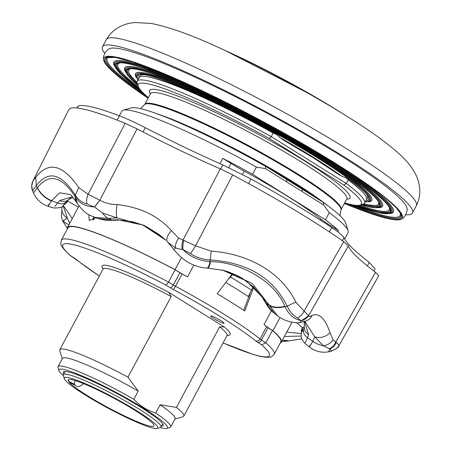 <?xml version="1.0" encoding="UTF-8"?>
<svg xmlns="http://www.w3.org/2000/svg" width="451" height="451" viewBox="0 0 451 451"><rect width="100%" height="100%" fill="white"/><g stroke="black" fill="none" stroke-linecap="round" stroke-linejoin="round"><path stroke-width="0.68" d="M367.362 265.921L369.222 262.341L375.063 268.959M329.343 231.865L331.727 227.524C338.87 232.333 342.946 235.738 343.955 237.739L342.348 240.71M220.725 169.035L222.839 164.914L250.965 178.962L248.659 183.585M117.034 120.062L119.464 115.856C126.607 118.585 135.238 122.542 145.357 127.734L142.978 131.951M77.922 106.391L78.429 105.968L77.284 108.026M222.839 164.914A205.171 23.277 28.2 0 1 145.357 127.734M369.222 262.341A205.171 23.277 28.2 0 1 343.955 237.739M32.94 181.014L68.778 109.723A175.834 19.945 28.2 0 1 68.778 109.717A175.834 19.945 28.2 0 1 125.175 123.309L137.07 128.907A196.619 22.308 -151.8 0 0 220.336 168.866L232.699 174.909A175.834 19.945 28.2 0 1 294.097 209.704A175.834 19.945 28.2 0 1 343.69 241.646L348.364 245.84A196.619 22.308 -151.8 0 0 375.52 272.28L378.761 275.786A175.834 19.945 28.2 0 1 378.699 275.899L339.135 345.235A11.726 11.489 -150.8 0 1 331.226 350.788L330.098 348.882L329.393 348.775A11.726 9.471 -71.4 0 0 335.753 342.061L336.356 342.382A11.726 9.809 108.2 0 1 330.098 348.882L328.48 351.836C321.383 353.015 315.007 351.391 309.341 346.966L304.87 343.363L307.576 337.737L312.78 341.356L314.68 336.75A11.726 8.992 -19.6 0 0 329.991 332.607L333.165 339.958L335.753 342.061L375.52 272.28M78.429 105.968A169.999 19.286 28.2 0 1 119.464 115.856M250.965 178.962A169.999 19.286 28.2 0 1 331.727 227.524M102.557 213.002L94.547 207.099L99.823 200.21C104.891 203.051 110.625 204.5 117.023 204.551A11.726 1.956 96.7 0 0 116.95 217.856L102.557 213.002A23.446 12.307 82.9 0 0 108.364 218.442L94.783 217.376L98.194 218.588L111.814 220.032L117.7 219.744L142.809 224.998L165.833 240.203M182.215 249.64L175.383 247.949A11.726 6.652 -52.5 0 1 178.754 238.145L183.946 240.411A11.726 6.032 101.3 0 0 183.016 249.623L182.215 249.64A11.726 6.517 -79.6 0 1 182.988 240.107L220.336 168.866M210.459 261.642C241.775 261.952 275.347 282.129 284.818 306.353L284.97 306.669C288.781 314.651 294.137 319.291 301.026 320.582L297.451 317.904C293.313 315.818 289.897 311.912 287.202 306.19C273.182 277.946 247.554 262.533 210.318 259.962C202.741 259.505 196.14 257.386 190.519 253.609L183.016 249.623C190.096 256.794 199.105 260.791 210.048 261.614L210.459 261.642A23.446 3.157 93.3 0 1 207.877 268.12L207.178 268.074C194.539 267.392 183.563 261.377 174.255 250.034A23.446 2.379 143.2 0 1 175.383 247.949L167.8 242.26A11.726 5.993 -42.5 0 1 167.704 242.164A11.726 5.993 -42.5 0 1 171.442 230.664L178.754 238.145M167.625 242.069L174.255 250.034M299.605 322.64L301.313 320.762L308.625 315.666C308.862 316.754 310.062 316.641 312.244 315.328A11.726 11.134 69.6 0 1 306.252 320.875A11.726 11.134 69.6 0 1 306.246 320.881L299.605 322.64A23.446 17.324 87.2 0 1 299.385 322.651L299.385 322.651C298.139 323.175 286.267 322.674 277.771 315.982L252.306 283.499L224.254 270.51L221.661 269.923M329.393 348.775L323.356 345.765A11.726 9.206 -34.2 0 0 333.165 339.958M310.102 345.032C308.478 348.567 309.369 347.338 312.78 341.356A23.446 19.867 -157.5 0 0 323.356 345.765L314.68 336.75L304.87 321.411M62.396 220.46L62.401 220.477C60.434 212.026 61.922 215.95 61.894 208.841A11.726 10.232 3.2 0 0 61.894 208.841A11.726 10.232 3.2 0 0 67.329 218.047L63.191 220.917L62.751 220.421M63.123 205.729L67.329 218.047L69.708 223.296M63.191 220.917A23.446 15.041 -20.6 0 0 68.992 224.632M165.156 239.532L143.903 225.252L116.95 217.856L108.364 218.442L111.814 220.032A9.381 4.651 -95 0 0 113.229 220.336L105.089 220.218L98.301 218.628M33.915 192.402L37.416 187.627C49.097 173.026 61.691 176.059 75.199 196.732L75.351 196.98C79.359 203.311 85.538 206.603 93.881 206.851L94.547 207.099A11.726 1.635 -49.7 0 1 99.823 200.21L88.092 194.285L125.175 123.309M93.881 206.851L86.953 203.908C82.082 202.657 78.203 199.748 75.311 195.17L75.351 196.98L77.346 203.587C86.857 216.333 90.893 215.088 94.766 217.371M75.199 196.732A23.446 16.918 148.6 0 0 77.053 203.108L77.053 203.108A23.446 16.918 148.6 0 0 77.194 203.333M37.416 187.627A23.446 19.799 37.5 0 0 51.561 200.656L51.38 200.971C47.998 206.772 47.197 207.826 48.979 204.134M77.335 203.57L77.053 203.108C72.684 196.873 70.3 193.998 69.894 194.471L59.628 192.802L51.561 200.656L57.418 202.995A9.381 7.949 42.1 0 0 66.748 201.473L68.67 199.573A9.381 8.203 49 0 0 70.339 197.448M35.776 177.22L36.243 185.756L32.613 190.812A11.726 11.72 -144.1 0 1 32.946 180.998L35.776 177.22C48.545 161.018 62.875 164.474 78.767 187.582L75.311 195.17C61.24 173.145 48.218 170.004 36.243 185.756L37.281 187.802C40.331 193.874 45.027 198.265 51.38 200.971M301.026 320.582L301.313 320.762A11.726 10.982 9 0 0 308.625 315.666L304.087 311.111L343.69 241.646M183.946 240.411L195.559 245.857L211.181 251.122C230.365 252.537 247.543 257.752 262.73 266.761C277.737 275.922 288.758 287.665 295.788 301.995L287.202 306.19L284.97 306.669C278.566 308.191 273.503 307.898 269.788 305.784M284.818 306.353A23.446 12.775 154.3 0 1 269.551 305.265L266.18 303.179L274.738 313.721C270.786 310.237 270.363 310.846 265.025 302.035L265.025 302.035A9.381 4.876 -27.8 0 0 266.18 303.179L263.283 298.162A9.381 4.798 -33.2 0 1 262.189 297.22L253.625 287.005L242.339 278.397L236.961 275.448L228.713 271.987L223.025 270.239M207.877 268.12L224.243 270.504M211.181 251.122L210.048 261.614C208.926 266.327 207.888 268.452 206.93 267.99M289.052 340.86L282.433 340.133M301.764 338.881L289.238 340.821A23.446 14.635 -101.9 0 1 282.568 339.874M284.384 336.497L301.245 336.046M165.872 240.236L159.124 234.503L146.631 226.814L141.783 224.688L132.938 221.869L126.021 220.584L118.934 220.105A9.381 4.561 -89.7 0 1 117.7 219.744M54.943 206.327L59.746 200.486A9.381 8.203 49 0 0 68.67 199.573L71.827 197.809L73.147 197.594M59.746 200.486L72.481 196.833M64.538 204.393L64.386 204.534A9.381 8.868 -134.4 0 0 65.863 202.6L67.622 201.112L78.378 207.122M64.769 203.672L65.863 202.6M64.572 204.371A9.381 8.997 -121.8 0 0 67.622 201.112A134.826 15.295 -151.8 0 1 67.481 200.695M222.653 270.138L246.359 280.905L263.283 298.162M72.25 218.555L63.343 205.526M304.386 325.96L304.386 325.96A9.381 8.253 10.9 0 0 308.563 334.507L307.576 337.737A9.381 7.983 17.5 0 1 303.709 328.565L304.386 325.96L303.985 321.726M304.56 321.524L308.563 334.507M296.611 322.685L302.395 327.567L302.317 329.963A9.381 8.834 -174.1 0 0 301.358 333.069L301.358 333.069C301.775 336.463 299.391 337.01 304.87 343.363M302.317 329.963L302.711 331.502L303.709 328.565M304.115 327.15A134.826 15.295 -151.8 0 1 302.395 327.567A9.381 8.952 173.1 0 0 301.375 332.776L301.358 333.069M301.307 333.633L286.774 332.032M32.613 190.812L33.509 192.966C36.424 199.528 41.283 203.953 48.082 206.242L53.539 207.99C66.353 208.041 61.545 205.053 64.386 204.534M86.953 203.908A11.726 7.842 -74.5 0 1 88.092 194.285L78.767 187.582M117.023 204.551C139.917 207.054 158.059 215.758 171.442 230.664M190.519 253.609L195.559 245.857L232.699 174.909M297.451 317.904A11.726 8.563 -62.1 0 0 304.087 311.111L295.788 301.995M328.48 351.836L330.763 351.408L331.226 350.788M336.356 342.382L339.135 345.235L378.761 275.786M312.244 315.328C319.195 312.661 325.115 318.417 329.991 332.607M68.778 109.717L32.946 180.998L31.7 185.84L32.619 190.846M276.559 134.499L273.193 133.045A128.963 14.629 -151.8 0 0 148.029 76.856L149.602 77.149A127.345 14.449 28.2 0 1 276.559 134.499L282.478 139.511L313.383 157.878L338.182 174.261L341.773 176.206L345.443 177.502A127.345 14.449 28.2 0 1 361.104 190.553L362.215 191.703A128.963 14.629 -151.8 0 0 348.29 179.921L345.443 177.502M273.193 133.045L271.265 136.636L346.368 183.518L348.29 179.921M314.133 196.642A114.898 13.034 -151.8 0 0 294.199 183.596A114.898 13.034 -151.8 0 0 270.442 169.367M265.391 168.595L265.628 166.363L323.282 202.352A122.514 13.896 28.2 0 1 345.686 222.946L348.104 230.765A128.377 14.562 -151.8 0 0 329.303 212.601L323.615 204.94L265.391 168.595L256.405 167.095L252.549 174.283A128.377 14.562 -151.8 0 0 222.828 158.352L230.974 163.437A35.172 3.991 -151.8 0 0 244.233 171.149A117.237 13.299 28.2 0 1 320.706 218.887A35.172 3.991 -151.8 0 0 330.391 225.494L338.538 230.579A128.377 14.562 -151.8 0 0 325.447 219.784L329.303 212.601M211.795 316.168A7.622 0.863 -151.8 0 0 210.679 316.066A7.622 0.863 -151.8 0 0 215.257 319.466A7.622 0.863 -151.8 0 0 222.997 323.164A7.622 0.863 -151.8 0 0 224.113 323.266A7.622 0.863 -151.8 0 0 219.541 319.872A7.622 0.863 -151.8 0 0 211.795 316.168M223.082 342.901A117.237 13.299 -151.8 0 0 252.284 354.069A117.237 13.299 -151.8 0 0 261.631 344.846L265.825 342.822L272.432 330.504A120.755 13.699 28.2 0 1 280.793 341.948L274.185 354.266A120.755 13.699 28.2 0 0 265.825 342.822L261.456 340.031L268.063 327.714A5.863 0.665 28.2 0 1 266.614 326.693A117.237 13.299 -151.8 0 0 264.01 324.624A35.172 3.991 -151.8 0 0 272.951 330.763L280.032 317.555M92.979 220.049L93.323 218.515M88.875 214.67L89.253 220.533L95.725 217.703M62.266 358.737L59.78 350.698A70.345 7.983 28.2 0 1 59.808 349.677A70.345 7.983 28.2 0 1 127.966 377.177L171.177 296.595L168.792 292.366L224.237 326.975L219.648 326.851L176.437 407.433A70.345 7.983 28.2 0 1 183.799 416.16A70.345 7.983 28.2 0 1 182.959 416.747L174.892 419.126M176.437 407.433L160.116 404.784A63.895 7.25 28.2 0 1 175.084 418.759L170.681 426.973A63.895 7.25 28.2 0 1 169.926 427.503L166.785 428.433A61.55 6.985 28.2 0 1 160.19 427.565M160.116 404.784L155.713 412.998A63.895 7.25 28.2 0 1 170.681 426.973M63.371 375.655A61.55 6.985 28.2 0 1 59.002 370.637A61.55 6.985 28.2 0 1 68.033 370.592A61.55 6.985 28.2 0 1 133.49 402.157A61.55 6.985 28.2 0 1 166.785 428.433M59.002 370.637L58.038 367.514A63.895 7.25 28.2 0 1 58.061 366.584A63.895 7.25 28.2 0 1 67.408 367.464A63.895 7.25 28.2 0 1 133.829 399.338L138.231 391.124L127.966 377.177M63.822 373.828A56.617 6.421 28.2 0 1 63.377 372.069A56.617 6.421 28.2 0 1 71.658 372.859A56.617 6.421 28.2 0 1 129.166 400.319A56.617 6.421 28.2 0 1 163.172 425.581A56.617 6.421 28.2 0 1 161.464 426.178M321.067 200.971A114.898 13.034 -151.8 0 0 294.435 183.157A114.898 13.034 -151.8 0 0 172.62 119.949M343.758 184.989L346.368 183.518A128.963 14.629 28.2 0 1 364.538 203.13A128.963 14.629 28.2 0 1 363.004 204.207L359.864 205.132A126.618 14.364 -151.8 0 0 343.758 184.989L269.377 138.558A126.618 14.364 -151.8 0 0 138.147 86.248A126.618 14.364 -151.8 0 0 148.396 97.63M344.711 202.899A126.618 14.364 -151.8 0 0 359.864 205.132M138.147 86.248L137.177 83.119A128.963 14.629 28.2 0 1 137.222 81.248A128.963 14.629 28.2 0 1 271.265 136.636L269.377 138.558M148.029 76.856A128.963 14.629 -151.8 0 0 139.15 77.657L137.222 81.248M364.538 203.13L366.466 199.539A128.963 14.629 -151.8 0 0 362.215 191.703M219.981 163.651L222.828 158.352M256.405 167.095A128.377 14.562 -151.8 0 0 123.303 110.224A128.377 14.562 -151.8 0 0 121.776 111.296L119.357 115.817M344.632 239.019L348.059 232.626A128.377 14.562 -151.8 0 0 348.104 230.765M338.538 230.579L337.85 231.865M58.061 366.584L62.463 358.37A63.895 7.25 28.2 0 1 138.231 391.124M155.713 412.998C147.325 410.5 140.03 405.945 133.829 399.338M272.432 330.504L268.063 327.714M99.31 276.006L70.012 255.356C59.335 245.648 60.891 243.016 60.8 243.501L61.342 240.141L67.943 227.817A120.755 13.699 28.2 0 1 175.14 269.777L168.533 282.095L166.058 285.19A117.237 13.299 -151.8 0 0 70.593 255.717L74.314 258.096A9.381 1.065 28.2 0 1 76.636 259.725A113.725 12.899 -151.8 0 0 99.327 275.973M78.998 205.972L67.43 227.541A121.342 13.767 -151.8 0 1 175.039 269.647A35.172 3.991 -151.8 0 0 187.537 276.886A117.237 13.299 28.2 0 0 182.108 273.943A5.863 0.665 28.2 0 1 179.938 272.703L175.14 269.777M323.282 202.352L323.615 204.94M302.142 189.155L302.187 191.562M67.43 227.541A121.342 13.767 -151.8 0 0 67.306 229.012M175.039 269.647L181.465 257.656M252.549 174.283L325.447 219.784M280.156 343.138A121.342 13.767 -151.8 0 0 281.311 342.224A121.342 13.767 -151.8 0 0 272.951 330.763M70.26 255.542L70.593 255.717M253.862 286.875L244.78 310.97A117.237 13.299 -151.8 0 0 217.202 293.759L232.626 273.486M243.737 310.282L250.542 292.276M286.774 179.566L286.819 181.973M123.303 110.224L131.151 107.913A122.514 13.896 28.2 0 1 265.628 166.363M225.804 282.467A114.898 13.034 28.2 0 1 248.343 296.549L253.22 286.622M233.381 273.802L228.2 279.316M157.19 428.45L160.33 427.525A55.394 6.286 -151.8 0 0 160.99 427.063A55.394 6.286 -151.8 0 0 160.381 425.113A55.394 6.286 -151.8 0 0 109.525 392.381A55.394 6.286 -151.8 0 0 63.349 374.708A55.394 6.286 -151.8 0 0 63.332 375.514L64.296 378.637A53.049 6.021 -151.8 0 0 64.893 379.736A53.049 6.021 -151.8 0 0 110.923 409.677A53.049 6.021 -151.8 0 0 157.19 428.45A53.049 6.021 -151.8 0 0 157.241 426.144A53.049 6.021 -151.8 0 0 105.867 393.419A53.049 6.021 -151.8 0 0 64.296 378.637M68.422 381.202A48.657 5.519 28.2 0 1 68.191 379.945A48.657 5.519 28.2 0 1 113.675 398.075A48.657 5.519 28.2 0 1 153.949 425.93A48.657 5.519 28.2 0 1 114.424 410.94A48.657 5.519 28.2 0 1 69.121 382.166L75.193 385.216L74.494 384.258L68.422 381.202L68.772 379.539M75.193 385.216A4.69 1.06 -63.3 0 0 75.289 385.301L69.121 382.166M344.395 203.48A169.413 19.218 -151.8 0 0 401.345 219.152A169.413 19.218 -151.8 0 0 335.967 163.674A169.413 19.218 -151.8 0 0 181.714 81.321A169.413 19.218 -151.8 0 0 103.516 59.453A169.413 19.218 -151.8 0 0 148.08 98.217M401.345 219.152C407.636 215.956 407.354 207.251 407.056 208.497A169.413 19.218 -151.8 0 0 340.37 155.46A169.413 19.218 -151.8 0 0 109.227 48.804C110.1 47.862 102.693 52.446 103.516 59.453M405.731 214.766A175.862 19.951 -151.8 0 0 412.473 212.973A175.862 19.951 -151.8 0 0 395.792 192.538A175.862 19.951 -151.8 0 0 225.793 91.04A175.862 19.951 -151.8 0 0 102.501 46.769A175.862 19.951 -151.8 0 0 104.739 53.376M348.364 245.84L308.625 315.666M137.07 128.907L99.823 200.21M219.648 326.851A70.345 7.983 28.2 0 1 227.005 335.578L227.552 335.037M346.706 199.173A113.725 12.899 -151.8 0 0 305.417 161.424A113.725 12.899 -151.8 0 0 196.185 103.623A113.725 12.899 -151.8 0 0 150.392 93.909M347.056 198.671L346.836 198.93A111.38 12.634 -151.8 0 0 303.173 163.121A111.38 12.634 -151.8 0 0 204.901 110.399A111.38 12.634 -151.8 0 0 150.521 93.667L144.805 104.328L140.413 108.652M346.836 198.93L341.119 209.591A111.38 12.634 -151.8 0 0 297.457 173.782A111.38 12.634 -151.8 0 0 199.184 121.06A111.38 12.634 -151.8 0 0 144.805 104.328M341.119 209.591L341.035 209.822A111.487 12.645 -151.8 0 0 297.175 174.413A111.487 12.645 -151.8 0 0 144.658 104.525M327.127 205.149A114.3 12.966 -151.8 0 0 294.362 182.655A114.3 12.966 -151.8 0 0 156.249 113.528M230.974 163.437L228.742 167.597M330.391 225.494L329.94 226.329M59.808 349.677L103.02 269.095A70.345 7.983 28.2 0 1 171.177 296.595M61.342 240.141A120.755 13.699 28.2 0 1 168.533 282.095L173.331 285.021A5.863 0.665 -151.8 0 0 175.501 286.261A117.237 13.299 28.2 0 1 260.007 339.011A5.863 0.665 -151.8 0 0 261.456 340.031A3.518 1.962 -57.4 0 1 257.91 342.467A9.381 1.065 28.2 0 1 255.587 340.838A3.518 3.01 -50.9 0 0 260.007 339.011L266.614 326.693M179.938 272.703L173.331 285.021A3.518 1.539 -58.6 0 1 170.14 287.682L166.058 285.19M182.108 273.943L173.618 289.672A9.381 1.065 28.2 0 1 170.14 287.682M244.233 171.149L242.48 174.413M193.885 265.047L187.537 276.886M320.706 218.887L320.148 219.925M271.401 310.835L264.01 324.624M224.237 326.975A72.69 8.248 28.2 0 1 227.152 335.358M103.121 268.852A72.69 8.248 28.2 0 1 168.792 292.366M261.631 344.846L257.91 342.467M76.067 259.376A3.518 3.01 -50.9 0 0 76.636 259.725M255.587 340.838A113.725 12.899 -151.8 0 0 173.618 289.672M251.613 290.19A116.578 13.226 -151.8 0 0 230.455 276.987M232.462 274.789L231.797 274.58M93.577 216.931A5.074 2.531 -58 0 0 94.411 219.023M82.804 383.327A7.036 0.801 28.2 0 1 83.243 383.953L83.446 383.581M75.306 380.616A4.69 1.06 116.7 0 0 74.494 384.258M365.259 201.789A131.895 14.962 -151.8 0 0 317.611 158.008A131.895 14.962 -151.8 0 0 190.536 90.809A131.895 14.962 -151.8 0 0 137.944 79.906M365.817 200.746A130.88 14.849 -151.8 0 0 368.912 198.423C368.123 197.014 370.401 199.618 366.624 194.33C359.83 186.376 343.47 174.261 317.543 157.974C250.694 115.112 142.584 66.624 138.728 74.996A130.88 14.849 -151.8 0 0 138.508 78.857M366.624 199.111A129.302 14.669 -151.8 0 0 366.054 193.665M144.269 74.742A129.302 14.669 -151.8 0 0 139.415 77.284M341.773 176.206A125.778 14.269 -151.8 0 0 314.206 157.861A125.778 14.269 -151.8 0 0 279.423 137.29M365.225 201.851A132.019 14.979 -151.8 0 0 317.673 158.025A132.019 14.979 -151.8 0 0 190.26 90.668A132.019 14.979 -151.8 0 0 137.91 79.968M365.158 201.975L369.876 201.18A133.039 15.092 -151.8 0 0 318.445 157.664A133.039 15.092 -151.8 0 0 197.628 93.137A133.039 15.092 -151.8 0 0 135.898 75.717L137.843 80.092M368.23 201.8A134.054 15.21 -151.8 0 0 319.218 157.309A134.054 15.21 -151.8 0 0 304.307 148.216M216.3 101.024A134.054 15.21 -151.8 0 0 136.292 77.437M130.869 68.828A141.67 16.073 -151.8 0 0 137.014 82.144M363.906 203.801A141.67 16.073 -151.8 0 0 378.4 201.552M360.862 204.839L380.621 207.043A145.307 16.484 -151.8 0 0 324.449 159.519A145.307 16.484 -151.8 0 0 192.487 89.039A145.307 16.484 -151.8 0 0 125.068 70.012L137.837 85.256M360.918 204.822A144.292 16.371 -151.8 0 0 323.677 159.88A144.292 16.371 -151.8 0 0 169.869 80.165A144.292 16.371 -151.8 0 0 137.82 85.2M378.795 207.719A146.321 16.597 -151.8 0 0 325.222 159.158A146.321 16.597 -151.8 0 0 308.817 149.157M213.019 97.794A146.321 16.597 -151.8 0 0 125.513 71.912M361.161 204.748A143.706 16.304 -151.8 0 0 323.39 159.789A143.706 16.304 -151.8 0 0 170.698 80.599A143.706 16.304 -151.8 0 0 137.747 84.957M362.627 204.32A142.685 16.185 -151.8 0 0 379.342 203.908C378.468 202.336 380.982 205.318 376.923 199.517C369.589 190.846 351.718 177.598 323.322 159.761C250.485 113.105 132.944 60.248 128.383 69.347A142.685 16.185 -151.8 0 0 137.296 83.497M120.304 62.903A153.943 17.465 -151.8 0 0 138.316 86.716M359.379 205.25A153.943 17.465 -151.8 0 0 389.179 207.077M357.502 205.402A154.958 17.578 -151.8 0 0 390.171 209.614C389.269 207.922 391.857 211.091 387.73 205.036C379.939 195.655 360.473 181.178 329.32 161.61C250.266 111.025 122.914 53.618 117.638 63.484A154.958 17.578 -151.8 0 0 139.229 88.362M354.672 205.188A155.973 17.696 -151.8 0 0 329.393 161.644A155.973 17.696 -151.8 0 0 154.146 71.968A155.973 17.696 -151.8 0 0 140.971 90.6M354.187 205.12A156.559 17.758 -151.8 0 0 329.681 161.734A156.559 17.758 -151.8 0 0 153.329 71.557A156.559 17.758 -151.8 0 0 141.298 90.967M354.103 205.104L378.688 212.776L391.367 212.906A157.574 17.877 -151.8 0 0 330.453 161.373A157.574 17.877 -151.8 0 0 187.345 84.94A157.574 17.877 -151.8 0 0 114.233 64.313L121.364 74.798L141.355 91.034M389.36 213.639A158.589 17.989 -151.8 0 0 331.226 161.013A158.589 17.989 -151.8 0 0 313.321 150.104M209.738 94.558A158.589 17.989 -151.8 0 0 114.734 66.387M351.786 204.692A166.21 18.857 -151.8 0 0 399.958 212.601M109.734 56.984A166.21 18.857 -151.8 0 0 142.978 92.731M344.479 203.322A168.24 19.083 -151.8 0 0 335.397 163.499A168.24 19.083 -151.8 0 0 138.119 63.771A168.24 19.083 -151.8 0 0 148.165 98.059M346.853 203.502A167.225 18.97 -151.8 0 0 401.001 215.319C399.507 212.985 404.073 218.047 396.829 208.542C387.251 198.203 366.748 183.174 335.324 163.465L191.083 85.758L133.287 62.159L115.281 57.418L106.893 57.621A167.225 18.97 -151.8 0 0 146.699 96.181M313.141 95.775A121.342 13.767 28.2 0 1 340.826 112.485M225.85 50.833A121.342 13.767 28.2 0 1 313.073 95.736M226.109 50.952A121.68 13.806 28.2 0 1 313.152 95.792A121.68 13.806 28.2 0 1 340.584 112.333M190.762 65.339A175.862 19.951 -151.8 0 0 106.351 39.581C114.171 26.017 128.107 22.883 135.463 22.55L151.271 23.463C169.232 27.004 191.951 35.144 219.434 47.896C277.207 73.919 352.817 116.989 386.056 142.928C401.678 155.161 409.384 163.07 414.401 172.119C418.195 178.427 423.297 191.771 416.324 205.786A175.862 19.951 -151.8 0 0 399.642 185.35A175.862 19.951 -151.8 0 0 190.762 65.339M373.958 271.096L375.097 268.903M77.025 107.998L77.955 106.323M62.407 220.488L67.244 228.15M277.771 315.982L274.732 313.71M288.82 340.905L281.616 341.649M289.238 340.821L288.854 340.9M118.934 220.105L113.229 220.336M63.974 204.585L66.748 201.473M265.025 302.035L262.189 297.22M61.894 208.836L61.866 206.733M330.763 351.408C336.412 348.916 339.197 346.87 339.107 345.28M224.248 270.51L223.854 270.414M223.065 342.929L252.898 354.351L258.806 356.008C270.386 358.624 271.953 356.352 271.677 356.583L274.185 354.266M183.799 416.16L227.005 335.578M150.617 93.34L150.521 93.667M341.035 209.822L339.953 215.64M292.034 322.217L281.311 342.224M103.02 269.095L103.166 268.339M93.695 219.586L93.329 216.83M63.349 374.708L65.079 371.483M160.99 427.063L162.721 423.839M75.289 385.301C77.454 387.341 80.103 386.896 83.243 383.953M225.15 50.512L313.112 95.747L341.486 112.885M416.324 205.786L412.473 212.973M106.351 39.581L102.501 46.769"/></g></svg>
